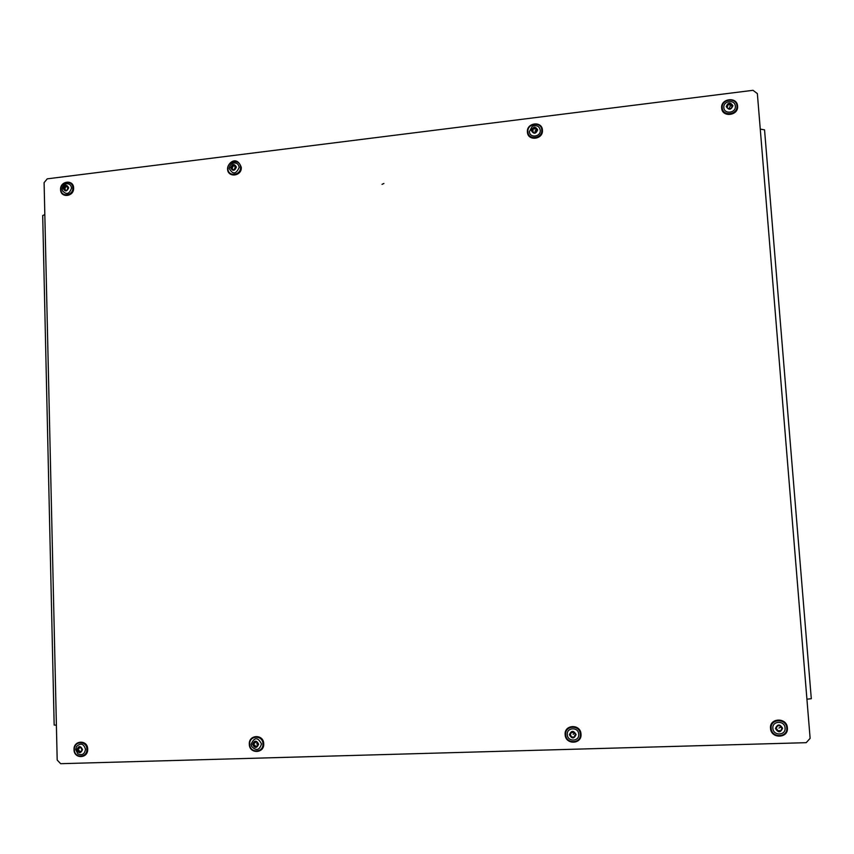 <?xml version="1.0" encoding="UTF-8"?>
<svg xmlns="http://www.w3.org/2000/svg" width="854" height="854" viewBox="0 0 854 854"><rect width="100%" height="100%" fill="white"/><g stroke="black" fill="none" stroke-linecap="round" stroke-linejoin="round"><path stroke-width="1.28" d="M382.016 184.357L383.884 183.482L382.016 184.357M60.655 763.689L806.187 742.681L810.126 738.347L757.359 93.598L753.014 90.31L47.248 178.838L44.098 182.66L57.186 760.039L60.655 763.689M760.274 129.114L764.543 129.84L811.3 698.721L806.923 699.18M56.396 725.142L54.165 725.067L42.7 215.528L44.824 214.632M775.891 728.43L777.3 729.487M780.663 727L780.545 725.847L777.663 725.751L775.902 728.526L777.887 731.131L778.976 730.512L780.588 731.045L782.125 728.195L780.695 727.128L780.599 726.007M777.428 730.682L780.695 730.81L782.083 728.099M782.563 728.248C780.567 732.817 778.197 732.903 775.464 728.483C777.46 723.925 779.819 723.84 782.563 728.248M785.061 727.96C785.979 735.668 773.212 736.073 772.881 728.366C771.952 720.68 784.709 720.232 785.061 727.96M570.12 734.291L571.646 737.045L574.518 737.023M571.219 732.059L570.878 733.799M572.607 732.625L571.07 732.134L570.034 735.091L571.646 737.322L574.411 737.151L575.447 734.205L574.262 732.358L572.607 732.625M576.076 734.536C574.134 738.966 571.913 739.041 569.415 734.76C571.347 730.33 573.568 730.255 576.076 734.536M578.724 734.237C579.503 741.72 567.494 742.105 567.28 734.621C566.512 727.17 578.5 726.754 578.724 734.237M574.625 735.475L575.617 734.782M727.832 105.928L726.85 106.825L728.067 108.447L731.045 108.458L732.519 105.8L730.448 103.612L727.725 104.273L726.85 106.825M727.768 104.807L728.302 103.878M732.294 105.48L732.305 106.152L731.398 105.789L730.81 104.22L728.323 104.562M732.924 105.736C731.024 110.07 728.793 110.358 726.22 106.579C728.12 102.234 730.351 101.957 732.924 105.736M735.347 106.142C736.201 113.091 724.139 114.596 723.85 107.593C722.996 100.665 735.038 99.139 735.347 106.142M536.002 128.335L533.238 128.73L532.127 130.961M533.206 131.943L533.355 132.786M534.412 128.41L532.821 128.42L531.786 130.715L533.494 132.786L535.896 132.487L537.283 129.776L536.066 129.071L535.949 127.897L534.412 128.41M537.689 129.851C535.842 134.057 533.739 134.324 531.38 130.641C533.216 126.435 535.319 126.168 537.689 129.851M540.262 130.224C540.966 136.982 529.597 138.401 529.416 131.591L532.159 126.456L533.206 125.944C537.102 125.068 539.45 126.488 540.262 130.224M537.23 130.16L536.323 129.573L534.999 131.26M79.08 747.496L78.045 749.556L79.251 751.766M79.635 747.773L78.483 747.239L77.34 749.374L78.653 752.118L79.657 751.52L80.884 752.043L82.027 749.908L80.65 747.175L79.635 747.773M82.528 749.566C80.714 753.644 78.814 753.698 76.828 749.716C78.643 745.638 80.543 745.585 82.528 749.566M75.707 749.556L76.454 746.577C80.66 742.66 83.681 743.567 85.507 749.289C84.621 754.178 82.069 755.715 77.863 753.89L75.718 749.62M79.774 751.52L81.151 751.584M254.695 741.934L253.627 744.208L255.036 746.577M256.862 741.795L256.211 742.169M255.549 742.372L254.289 741.827L253.158 744.699L254.556 746.834L255.592 746.225L256.947 746.759L258.079 743.887L256.584 741.763L255.549 742.372M258.634 744.208C256.766 748.414 254.759 748.467 252.603 744.368C254.46 740.172 256.478 740.119 258.634 744.208M261.505 743.93C259.531 750.303 256.253 751.157 251.674 746.481L251.14 744.218C254.332 737.002 257.791 736.906 261.505 743.93M255.688 746.215L257.193 746.449M67.274 186.588L65.523 186.62L64.434 189.022M65.31 189.545L64.466 189.044L64.776 190.442L67.028 190.228L68.192 187.57L67.124 185.798L64.552 186.396L63.708 188.681L65.47 190.154M68.672 187.795C66.932 191.691 65.128 191.915 63.228 188.446C64.968 184.549 66.772 184.325 68.672 187.795M62.459 190.752L62.161 189.118C62.31 186.257 63.772 184.464 66.537 183.759C69.484 183.599 71.138 185.04 71.522 188.093C69.43 194.168 66.409 195.054 62.459 190.752L62.182 189.214M67.455 187.207L68.256 187.688M231.669 168.227L232.288 169.775L234.711 169.583L235.95 166.872L234.38 165.068L232.032 165.655L231.178 167.395M234.914 165.697L232.822 165.911L231.829 167.95M232.074 168.462L232.811 169.69M236.409 167.074C234.626 171.088 232.715 171.323 230.665 167.768C232.448 163.754 234.359 163.53 236.409 167.074M239.173 167.405C236.11 174.301 232.822 174.696 229.31 168.59L229.31 168.516C229.491 165.601 230.975 163.754 233.761 162.997C236.91 162.772 238.714 164.235 239.173 167.405M811.3 698.711L764.543 129.883M780.684 727.064L778.933 728.056M786.758 727.907C787.943 737.771 771.6 738.283 771.183 728.419C769.998 718.598 786.31 718.022 786.758 727.907M574.326 733.372L573.141 734.323M580.325 734.184C581.318 743.759 565.946 744.24 565.69 734.675C564.707 725.142 580.037 724.608 580.325 734.184M731.152 104.818L729.604 107.252M729.231 104.925L729.209 104.252M736.959 105.939C738.048 114.831 722.612 116.752 722.249 107.796C721.16 98.947 736.564 96.972 736.959 105.939M726.829 106.814L726.797 106.174M727.661 106.259L727.629 105.586M729.636 104.871L729.615 104.199M730.469 104.295L730.448 103.612M731.099 104.54L731.077 103.868M731.398 105.789L731.376 105.117M534.508 129.007L534.22 128.388M541.778 130.032C542.685 138.679 528.135 140.494 527.911 131.783C527.003 123.157 541.521 121.311 541.778 130.032M533.312 132.167L533.024 131.548M532.213 130.875L531.925 130.256M533.003 130.31L532.715 129.691M533.174 129.968L532.885 129.349M533.109 129.05L532.821 128.42M533.654 128.655L533.366 128.025M534.882 128.965L534.593 128.335M535.671 128.399L535.383 127.78M536.536 129.861L536.248 129.242M86.873 749.257C87.364 758.117 74.223 758.448 74.351 749.598C73.85 740.77 86.969 740.386 86.873 749.257M80.756 751.349L79.892 751.563M79.166 751.541L78.301 751.744M79.155 750.602L78.28 750.805M78.974 750.282L78.098 750.485M78.226 749.823L77.351 750.036M78.205 749.171L77.34 749.374M78.942 748.68L78.066 748.883M79.102 748.36L78.226 748.552M78.984 747.442L78.205 747.613M80.682 747.517L79.806 747.72M257.235 743.396L256.68 743.962M262.957 743.898C263.598 753.014 249.678 753.367 249.688 744.261C249.048 735.177 262.936 734.771 262.957 743.898M256.52 746.054L255.869 746.257M254.844 746.247L254.182 746.46M254.812 745.286L254.15 745.489M254.62 744.955L253.958 745.158M253.819 744.485L253.158 744.699M253.787 743.823L253.126 744.026M254.556 743.311L253.894 743.514M254.727 742.98L254.065 743.172M254.695 742.009L254.033 742.211M256.381 742.115L255.73 742.307M68.064 187.57L67.466 188.681M66.601 186.887L65.747 186.385M72.825 187.933C73.295 196.014 60.762 197.498 60.88 189.374C60.42 181.326 72.932 179.799 72.825 187.933M65.459 189.812L64.616 189.31M64.562 188.595L63.719 188.093M65.267 188.083L64.413 187.57M65.416 187.763L64.573 187.261M65.395 186.909L64.552 186.396M65.886 186.546L65.032 186.044M66.922 186.855L66.078 186.343M235.533 166.84L234.604 168.313M233.953 166.188L233.302 165.644M240.55 167.245C241.148 175.529 227.911 177.098 227.933 168.761C227.335 160.509 240.55 158.887 240.55 167.245M232.8 169.188L232.139 168.644M232.566 167.416L231.904 166.872M232.726 167.085L232.064 166.541M232.694 166.21L232.032 165.655M233.195 165.836L232.544 165.292M234.306 166.146L233.644 165.601M234.914 165.516L234.38 165.068M235.779 167.032L235.117 166.477M770.532 728.387C770.991 739.052 788.669 738.507 787.377 727.832C786.886 717.136 769.251 717.755 770.532 728.387M565.156 734.643C565.433 744.998 582.065 744.464 580.998 734.109C580.677 723.744 564.099 724.331 565.156 734.643M721.662 108.063C722.068 117.788 738.731 115.717 737.568 106.056C737.119 96.31 720.488 98.445 721.662 108.063M527.42 132.007C527.676 141.465 543.411 139.544 542.429 130.15C542.13 120.67 526.438 122.656 527.42 132.007M532.159 126.456L533.206 125.944M533.28 132.039L532.992 131.42M536.355 129.691L536.066 129.071M74.031 749.577C73.871 759.153 88.229 758.747 87.684 749.161C87.813 739.575 73.476 740.023 74.031 749.577M76.454 746.577L75.686 749.588L77.863 753.89M80.522 751.317L79.657 751.52M80.564 747.56L79.7 747.762M249.304 744.229C249.283 754.082 264.409 753.666 263.705 743.802C263.705 733.938 248.599 734.408 249.304 744.229M251.674 746.481L251.172 744.688M256.253 746.022L255.592 746.225M256.296 742.147L255.634 742.35M60.581 189.513C60.463 198.341 74.149 196.826 73.604 188.083C73.7 179.244 60.036 180.802 60.581 189.513M68.277 187.699L67.434 187.197M227.57 168.921C227.57 177.984 241.949 176.362 241.276 167.384C236.804 154.734 227.281 163.338 227.57 168.921M229.31 168.516C229.47 165.58 230.954 163.744 233.761 162.997M232.683 168.953L232.021 168.409M235.704 166.978L235.053 166.434"/></g></svg>
